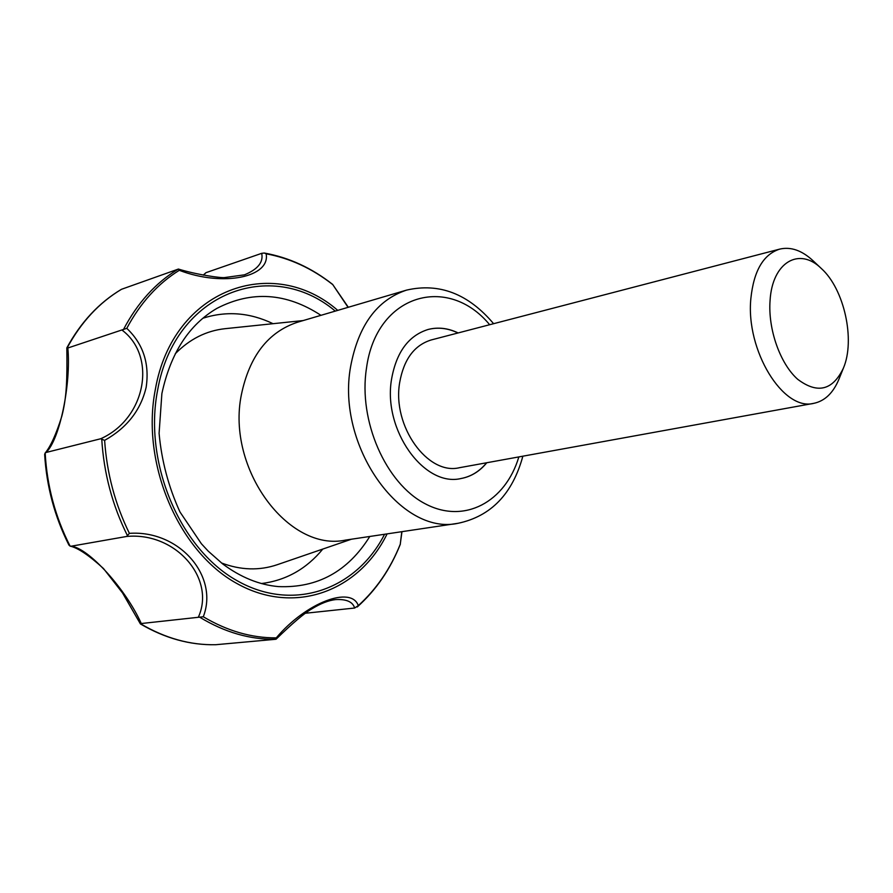 <?xml version="1.0" encoding="UTF-8"?>
<svg xmlns="http://www.w3.org/2000/svg" width="893" height="893" viewBox="0 0 893 893"><rect width="100%" height="100%" fill="white"/><g stroke="black" fill="none" stroke-linecap="round" stroke-linejoin="round"><path stroke-width="1.34" d="M486.797 462.73C479.697 471.37 471.124 476.639 461.067 478.514C424.175 487.478 382.662 429.834 391.569 379.101C396.392 352.121 408.581 335.578 428.149 329.461C438.061 326.927 448.063 328.088 458.131 332.933M428.082 329.484C437.972 326.972 447.94 328.144 457.986 332.977M486.64 462.764C479.563 471.381 471.013 476.639 460.989 478.525M244.403 274.843L224.846 277.533C221.754 278.303 196.471 274.653 178.399 269.061L121.537 289.276C99.19 302.615 81.04 322.206 67.075 348.047L67.835 348.002C71.183 383.811 59.786 439.691 46.045 452.483L45.175 453.019C46.994 485.971 55.299 517.002 70.078 546.103L71.127 546.215C88.641 547.867 126.013 589.38 141.273 623.526L140.581 623.772C165.16 638.261 190.231 645.248 215.782 644.713L215.481 644.724M140.581 623.772L140.424 623.939C164.971 638.305 190.042 645.237 215.626 644.724M215.782 644.713L275.133 639.332L276.104 639.165L276.261 637.87C306.109 602.407 351.407 585.551 358.294 605.621L354.633 608.033C352.813 601.826 346.462 599.013 335.567 599.594L335.467 599.605M70.078 546.103L68.917 545.065C54.663 516.679 46.57 486.473 44.65 454.425L45.175 453.019M67.835 348.002L126.784 328.334C143.181 343.928 149.644 363.574 146.162 387.261C140.804 410.144 126.962 427.847 104.626 440.372L100.675 438.764C145.704 418.772 157.224 356.642 122.229 330.254M46.045 452.483L100.675 438.764M401.962 531.67L400.254 544.272L401.794 531.692M141.273 623.526L203.28 616.75C219.12 576.175 179.303 529.895 129.385 533.355C115.085 504.177 106.825 473.178 104.626 440.372M244.503 274.81L244.503 274.81C257.831 269.318 263.558 262.162 261.694 253.333L264.25 253.02L266.136 253.802C270.601 277.009 223.451 287.245 179.292 270.311L178.399 269.061M387.104 533.88C359.321 590.842 294.936 616.025 236.801 583.453C178.544 551.55 140.726 463.389 155.36 389.348C172.985 288.227 273.358 254.148 337.755 310.384M348.069 307.348L332.62 284.387C311.624 267.9 288.841 257.441 264.25 253.02M305.35 613.257L354.633 608.033M203.236 275.1L205.97 272.678L203.492 275.144M205.97 272.678L261.694 253.333M348.315 307.27L332.62 284.387M198.358 617.175C215.927 578.642 175.865 531.793 126.694 536.459L129.385 533.355M121.537 289.276L120.812 289.712M67.075 348.047L66.83 347.868C80.783 322.284 98.9 302.816 121.18 289.466M71.127 546.215L126.694 536.459M770.067 300.528C772.266 261.984 799.469 246.624 821.437 268.603C844.231 289.053 855.472 339.954 843.416 368.106C832.711 390.42 817.475 394.159 797.717 379.313C780.136 363.808 767.891 329.149 770.067 300.528M843.416 368.106L839.029 378.978C833.292 392.887 824.898 401.002 813.813 403.335C783.306 411.528 745.555 350.402 750.868 298.474C753.781 270.769 763.415 254.304 779.756 249.102C790.796 246.557 801.836 250.386 812.887 260.589L821.437 268.603M813.813 403.335L459.437 467.709C427.725 475.567 392.094 426.173 399.651 382.673C403.77 359.399 414.296 345.167 431.23 339.954L779.756 249.102M202.856 318.243C226.398 310.719 249.794 312.539 273.046 323.69M322.808 549.061C306.411 568.964 285.961 580.461 261.437 583.553M175.229 353.795C189.629 339.094 206.261 330.723 225.125 328.68L303.229 320.554M351.518 539.193L277.243 564.711C259.271 570.806 240.652 570.214 221.408 562.936M522.863 456.189C512.515 493.952 490.916 516.321 458.087 523.287L345.636 540.075C288.696 552.421 226.119 468.825 241.389 394.673C249.448 356.095 268.157 331.95 297.525 322.228L406.594 290.102C439.311 282.601 468.312 293.797 493.606 323.69M518.844 456.915C505.494 501.844 464.271 524.626 425.057 503.697C385.743 483.336 358.227 420.826 366.465 368.34C376.176 294.02 447.828 273.984 489.654 324.717M458.087 523.287C400.778 536.068 336.025 445.786 350.614 366.576C358.339 325.443 376.991 299.948 406.594 290.102M276.261 637.87C251.569 638.026 227.235 630.983 203.28 616.75M199.719 617.219C224.735 632.378 250.152 639.712 275.97 639.232M126.784 328.334C140.357 302.961 157.871 283.617 179.292 270.311M400.254 544.272C390.442 568.763 376.455 589.201 358.294 605.621M266.136 253.802C289.935 258.233 312.048 268.436 332.497 284.409M178.299 269.05C155.75 282.69 137.455 302.883 123.413 329.629M101.735 438.865C103.789 473.201 112.406 505.561 127.599 535.945M384.57 534.26C356.597 589.402 293.328 612.922 236.69 580.461C179.917 548.637 143.371 462.529 157.614 390.208C174.704 291.81 271.829 257.463 335.299 311.11M369.791 536.47C347.946 571.487 317.495 588.197 278.437 586.601C259.327 584.904 240.764 577.369 222.725 563.963L208.192 551.115L201.383 543.737L179.984 511.99C168.587 487.12 161.622 460.911 159.088 433.362L161.879 393.601C170.596 353.115 188.97 324.684 216.999 308.331C251.748 290.426 286.407 292.759 320.967 315.329M70.179 546.136C77.903 547.856 89.01 555.334 103.499 568.54L122.542 592.952L140.424 623.939M276.104 639.165C292.446 623.269 304.279 613.223 311.612 609.004C320.464 603.545 328.445 600.409 335.567 599.594L335.567 599.594M400.343 544.205C390.353 569.299 375.986 590.217 357.233 606.983M66.83 347.879C67.221 379.413 66.796 396.805 61.863 416.105C56.181 434.255 50.555 446.634 44.996 453.242"/></g></svg>
